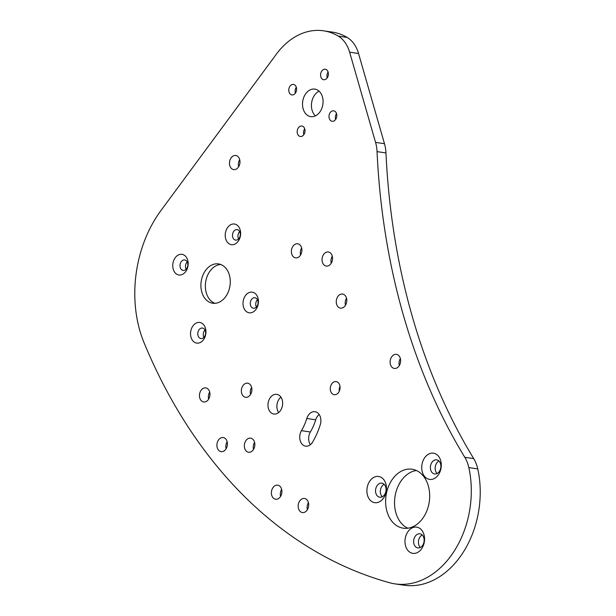 <?xml version="1.0" encoding="UTF-8"?>
<svg xmlns="http://www.w3.org/2000/svg" width="616" height="616" viewBox="0 0 616 616"><rect width="100%" height="100%" fill="white"/><g stroke="black" fill="none" stroke-linecap="round" stroke-linejoin="round"><path stroke-width="0.92" d="M336.813 394.14A6.622 4.851 -81.5 0 0 340.055 387.094A6.622 4.851 -81.5 0 0 336.151 381.604A6.622 4.851 -81.5 0 0 333.533 382.174A6.622 4.851 -81.5 0 0 330.291 389.22A6.622 4.851 -81.5 0 0 334.195 394.71A6.622 4.851 -81.5 0 0 336.813 394.14M311.095 412.551A9.933 7.276 -81.5 0 0 306.799 418.472A46.369 33.965 98.5 0 1 301.463 430.669A9.933 7.276 -81.5 0 0 305.605 446.169A9.933 7.276 -81.5 0 0 312.666 442.018A66.235 48.525 -81.5 0 0 320.297 424.586A9.933 7.276 -81.5 0 0 315.007 411.704A9.933 7.276 -81.5 0 0 311.095 412.551M319.157 414.476A9.933 7.276 -81.5 0 0 315.723 419.796A46.369 33.965 98.5 0 1 310.379 431.993A9.933 7.276 -81.5 0 0 310.379 444.721M277.77 413.159A9.933 7.276 -81.5 0 0 282.644 402.587A9.933 7.276 -81.5 0 0 276.776 394.356A9.933 7.276 -81.5 0 0 272.857 395.21A9.933 7.276 -81.5 0 0 267.983 405.782A9.933 7.276 -81.5 0 0 273.851 414.014A9.933 7.276 -81.5 0 0 277.77 413.159M291.376 84.892A5.298 3.881 98.5 0 1 293.462 84.438A5.298 3.881 98.5 0 1 296.596 88.827A5.298 3.881 98.5 0 1 293.994 94.464A5.298 3.881 98.5 0 1 291.907 94.918A5.298 3.881 98.5 0 1 288.781 90.529A5.298 3.881 98.5 0 1 291.376 84.892M299.792 126.472A5.298 3.881 98.5 0 1 301.879 126.018A5.298 3.881 98.5 0 1 305.005 130.407A5.298 3.881 98.5 0 1 302.41 136.044A5.298 3.881 98.5 0 1 300.323 136.498A5.298 3.881 98.5 0 1 297.189 132.109A5.298 3.881 98.5 0 1 299.792 126.472M331.593 111.273A5.298 3.881 98.5 0 1 333.68 110.818A5.298 3.881 98.5 0 1 336.813 115.207A5.298 3.881 98.5 0 1 334.211 120.844A5.298 3.881 98.5 0 1 332.124 121.298A5.298 3.881 98.5 0 1 328.998 116.909A5.298 3.881 98.5 0 1 331.593 111.273M323.177 69.693A5.298 3.881 98.5 0 1 325.271 69.238A5.298 3.881 98.5 0 1 328.397 73.627A5.298 3.881 98.5 0 1 325.795 79.264A5.298 3.881 98.5 0 1 323.708 79.718A5.298 3.881 98.5 0 1 320.582 75.329A5.298 3.881 98.5 0 1 323.177 69.693M316.231 115.431A13.906 10.187 -81.5 0 0 323.054 100.639A13.906 10.187 -81.5 0 0 314.838 89.112A13.906 10.187 -81.5 0 0 309.355 90.306A13.906 10.187 -81.5 0 0 302.533 105.105A13.906 10.187 -81.5 0 0 310.749 116.624A13.906 10.187 -81.5 0 0 316.231 115.431M315.423 115.87A13.906 10.187 98.5 0 1 311.557 103.265A13.906 10.187 98.5 0 1 318.28 91.63A13.906 10.187 98.5 0 1 319.088 91.191M434.781 478.262A13.244 9.702 -81.5 0 0 440.74 460.768A13.244 9.702 -81.5 0 0 428.236 454.323A13.244 9.702 -81.5 0 0 422.276 471.817A13.244 9.702 -81.5 0 0 434.781 478.262M437.391 473.334A7.123 5.213 -81.5 0 0 440.887 465.765A7.123 5.213 -81.5 0 0 436.682 459.859A7.123 5.213 -81.5 0 0 433.872 460.475A7.123 5.213 -81.5 0 0 430.384 468.045A7.123 5.213 -81.5 0 0 434.588 473.95A7.123 5.213 -81.5 0 0 437.391 473.334M437.106 473.496A7.123 5.213 98.5 0 1 435.243 467.051A7.123 5.213 98.5 0 1 438.669 461.184A7.123 5.213 98.5 0 1 438.962 461.022M379.957 501.532A13.244 9.702 -81.5 0 0 385.916 484.045A13.244 9.702 -81.5 0 0 373.411 477.6A13.244 9.702 -81.5 0 0 367.452 495.095A13.244 9.702 -81.5 0 0 379.957 501.532M382.567 496.612A7.123 5.213 -81.5 0 0 386.063 489.035A7.123 5.213 -81.5 0 0 381.851 483.137A7.123 5.213 -81.5 0 0 379.048 483.752A7.123 5.213 -81.5 0 0 375.552 491.322A7.123 5.213 -81.5 0 0 379.756 497.228A7.123 5.213 -81.5 0 0 382.567 496.612M382.274 496.773A7.123 5.213 98.5 0 1 380.411 490.328A7.123 5.213 98.5 0 1 383.845 484.461A7.123 5.213 98.5 0 1 384.13 484.299M418.041 552.213A13.244 9.702 -81.5 0 0 424 534.719A13.244 9.702 -81.5 0 0 411.496 528.274A13.244 9.702 -81.5 0 0 405.536 545.768A13.244 9.702 -81.5 0 0 418.041 552.213M420.651 547.293A7.123 5.213 -81.5 0 0 424.147 539.716A7.123 5.213 -81.5 0 0 419.943 533.81A7.123 5.213 -81.5 0 0 417.132 534.426A7.123 5.213 -81.5 0 0 413.644 542.003A7.123 5.213 -81.5 0 0 417.848 547.901A7.123 5.213 -81.5 0 0 420.651 547.293M420.366 547.447A7.123 5.213 98.5 0 1 418.503 541.01A7.123 5.213 98.5 0 1 421.929 535.135A7.123 5.213 98.5 0 1 422.222 534.973M415.022 525.625A29.807 21.837 -81.5 0 0 429.637 493.917A29.807 21.837 -81.5 0 0 412.035 469.215A29.807 21.837 -81.5 0 0 400.285 471.779A29.807 21.837 -81.5 0 0 385.67 503.488A29.807 21.837 -81.5 0 0 403.272 528.182A29.807 21.837 -81.5 0 0 415.022 525.625M416.401 470.516A29.807 21.837 -81.5 0 0 409.209 473.103A29.807 21.837 -81.5 0 0 394.548 501.747A29.807 21.837 -81.5 0 0 407.823 528.212M236.475 168.969A7.123 5.213 -81.5 0 0 239.97 161.4A7.123 5.213 -81.5 0 0 235.766 155.494A7.123 5.213 -81.5 0 0 232.956 156.11A7.123 5.213 -81.5 0 0 229.468 163.679A7.123 5.213 -81.5 0 0 233.672 169.585A7.123 5.213 -81.5 0 0 236.475 168.969M329.067 265.45A7.123 5.213 -81.5 0 0 332.555 257.873A7.123 5.213 -81.5 0 0 328.351 251.975A7.123 5.213 -81.5 0 0 325.548 252.583A7.123 5.213 -81.5 0 0 322.053 260.16A7.123 5.213 -81.5 0 0 326.257 266.058A7.123 5.213 -81.5 0 0 329.067 265.45M248.379 396.673A7.123 5.213 -81.5 0 0 251.875 389.096A7.123 5.213 -81.5 0 0 247.67 383.198A7.123 5.213 -81.5 0 0 244.86 383.807A7.123 5.213 -81.5 0 0 241.372 391.383A7.123 5.213 -81.5 0 0 245.576 397.282A7.123 5.213 -81.5 0 0 248.379 396.673M223.924 451.02A7.123 5.213 -81.5 0 0 227.412 443.451A7.123 5.213 -81.5 0 0 223.208 437.545A7.123 5.213 -81.5 0 0 220.405 438.161A7.123 5.213 -81.5 0 0 216.909 445.73A7.123 5.213 -81.5 0 0 221.113 451.636A7.123 5.213 -81.5 0 0 223.924 451.02M278.417 498.629A7.123 5.213 -81.5 0 0 281.905 491.052A7.123 5.213 -81.5 0 0 277.7 485.154A7.123 5.213 -81.5 0 0 274.898 485.762A7.123 5.213 -81.5 0 0 271.402 493.339A7.123 5.213 -81.5 0 0 275.606 499.237A7.123 5.213 -81.5 0 0 278.417 498.629M202.957 388.504A7.123 5.213 98.5 0 1 205.759 387.895A7.123 5.213 98.5 0 1 209.964 393.793A7.123 5.213 98.5 0 1 206.475 401.37A7.123 5.213 98.5 0 1 203.665 401.978A7.123 5.213 98.5 0 1 199.461 396.08A7.123 5.213 98.5 0 1 202.957 388.504M247.832 438.769A7.123 5.213 98.5 0 1 250.635 438.161A7.123 5.213 98.5 0 1 254.839 444.059A7.123 5.213 98.5 0 1 251.351 451.636A7.123 5.213 98.5 0 1 248.541 452.244A7.123 5.213 98.5 0 1 244.336 446.346A7.123 5.213 98.5 0 1 247.832 438.769M301.678 499.083A7.123 5.213 98.5 0 1 304.489 498.475A7.123 5.213 98.5 0 1 308.693 504.373A7.123 5.213 98.5 0 1 305.197 511.95A7.123 5.213 98.5 0 1 302.394 512.558A7.123 5.213 98.5 0 1 298.19 506.66A7.123 5.213 98.5 0 1 301.678 499.083M339.762 294.648A7.123 5.213 98.5 0 1 342.573 294.04A7.123 5.213 98.5 0 1 346.777 299.938A7.123 5.213 98.5 0 1 343.281 307.515A7.123 5.213 98.5 0 1 340.479 308.131A7.123 5.213 98.5 0 1 336.274 302.225A7.123 5.213 98.5 0 1 339.762 294.648M393.616 354.97A7.123 5.213 98.5 0 1 396.419 354.354A7.123 5.213 98.5 0 1 400.623 360.26A7.123 5.213 98.5 0 1 397.135 367.829A7.123 5.213 98.5 0 1 394.325 368.445A7.123 5.213 98.5 0 1 390.12 362.547A7.123 5.213 98.5 0 1 393.616 354.97M294.887 244.39A7.123 5.213 98.5 0 1 297.697 243.774A7.123 5.213 98.5 0 1 301.902 249.68A7.123 5.213 98.5 0 1 298.406 257.249A7.123 5.213 98.5 0 1 295.603 257.865A7.123 5.213 98.5 0 1 291.399 251.959A7.123 5.213 98.5 0 1 294.887 244.39M200.824 342.211A10.434 7.638 -81.5 0 0 205.513 328.436A10.434 7.638 -81.5 0 0 195.665 323.361A10.434 7.638 -81.5 0 0 190.975 337.137A10.434 7.638 -81.5 0 0 200.824 342.211M203.01 338.092A5.298 3.881 -81.5 0 0 205.605 332.447A5.298 3.881 -81.5 0 0 202.479 328.059A5.298 3.881 -81.5 0 0 200.393 328.513A5.298 3.881 -81.5 0 0 197.79 334.149A5.298 3.881 -81.5 0 0 200.924 338.546A5.298 3.881 -81.5 0 0 203.01 338.092M183.037 274.082A10.434 7.638 -81.5 0 0 187.726 260.306A10.434 7.638 -81.5 0 0 177.878 255.24A10.434 7.638 -81.5 0 0 173.188 269.015A10.434 7.638 -81.5 0 0 183.037 274.082M185.224 269.962A5.298 3.881 -81.5 0 0 187.826 264.326A5.298 3.881 -81.5 0 0 184.692 259.937A5.298 3.881 -81.5 0 0 182.606 260.391A5.298 3.881 -81.5 0 0 180.011 266.027A5.298 3.881 -81.5 0 0 183.137 270.416A5.298 3.881 -81.5 0 0 185.224 269.962M235.512 243.782A10.434 7.638 -81.5 0 0 240.202 230.007A10.434 7.638 -81.5 0 0 230.353 224.932A10.434 7.638 -81.5 0 0 225.664 238.708A10.434 7.638 -81.5 0 0 235.512 243.782M237.699 239.655A5.298 3.881 -81.5 0 0 240.302 234.018A5.298 3.881 -81.5 0 0 237.168 229.629A5.298 3.881 -81.5 0 0 235.081 230.084A5.298 3.881 -81.5 0 0 232.486 235.72A5.298 3.881 -81.5 0 0 235.612 240.109A5.298 3.881 -81.5 0 0 237.699 239.655M253.299 311.904A10.434 7.638 -81.5 0 0 257.988 298.129A10.434 7.638 -81.5 0 0 248.14 293.062A10.434 7.638 -81.5 0 0 243.451 306.837A10.434 7.638 -81.5 0 0 253.299 311.904M255.486 307.784A5.298 3.881 -81.5 0 0 258.081 302.148A5.298 3.881 -81.5 0 0 254.955 297.759A5.298 3.881 -81.5 0 0 252.868 298.213A5.298 3.881 -81.5 0 0 250.265 303.85A5.298 3.881 -81.5 0 0 253.399 308.239A5.298 3.881 -81.5 0 0 255.486 307.784M473.719 458.627A33.118 24.263 98.5 0 1 477.762 468.915L468.838 467.59A86.109 63.078 98.5 0 1 394.987 583.876A86.109 63.078 98.5 0 1 389.451 582.697A554.308 406.06 98.5 0 1 144.121 342.904A109.294 80.065 98.5 0 1 160.915 210.58L276.345 54.208A72.865 53.376 98.5 0 1 294.787 37.052A72.865 53.376 98.5 0 1 323.508 30.8L332.432 32.124A72.865 53.376 98.5 0 1 347.155 37.422A33.118 24.263 98.5 0 1 358.543 53.5L384.476 143.713A33.118 24.263 98.5 0 1 385.963 152.945L377.046 151.621A587.857 430.63 -81.5 0 0 464.803 457.295L473.719 458.627A587.857 430.63 98.5 0 1 385.963 152.945M323.508 30.8A72.865 53.376 98.5 0 1 338.238 36.098A33.118 24.263 98.5 0 1 349.619 52.175L375.552 142.388L384.476 143.713M220.497 301.524A19.874 14.553 -81.5 0 0 230.245 280.38A19.874 14.553 -81.5 0 0 218.511 263.918A19.874 14.553 -81.5 0 0 210.68 265.619A19.874 14.553 -81.5 0 0 200.931 286.763A19.874 14.553 -81.5 0 0 212.666 303.226A19.874 14.553 -81.5 0 0 220.497 301.524M220.705 264.487A19.874 14.553 -81.5 0 0 215.138 266.281A19.874 14.553 -81.5 0 0 205.359 285.901A19.874 14.553 -81.5 0 0 214.93 303.318M377.046 151.621A33.118 24.263 -81.5 0 0 375.552 142.388M468.838 467.59A33.118 24.263 -81.5 0 0 464.803 457.295M256.356 307.084A5.298 3.881 98.5 0 1 257.457 299.723M238.577 238.962A5.298 3.881 98.5 0 1 239.67 231.593M186.101 269.261A5.298 3.881 98.5 0 1 187.195 261.9M203.888 337.391A5.298 3.881 98.5 0 1 204.982 330.022M477.762 468.915A86.109 63.078 98.5 0 1 403.911 585.2L394.987 583.876M339.27 391.245A6.622 4.851 98.5 0 1 339.994 386.401M280.919 397.135A9.933 7.276 -81.5 0 0 278.625 412.566M239.701 159.66A7.123 5.213 -81.5 0 0 238.654 166.744M332.293 256.14A7.123 5.213 -81.5 0 0 331.239 263.217M251.605 387.364A7.123 5.213 -81.5 0 0 250.558 394.448M227.15 441.71A7.123 5.213 -81.5 0 0 226.095 448.795M281.643 489.32A7.123 5.213 -81.5 0 0 280.588 496.396M208.647 399.137A7.123 5.213 98.5 0 1 209.702 392.061M253.523 449.403A7.123 5.213 98.5 0 1 254.577 442.319M307.369 509.725A7.123 5.213 98.5 0 1 308.423 502.641M345.46 305.29A7.123 5.213 98.5 0 1 346.508 298.206M399.307 365.604A7.123 5.213 98.5 0 1 400.362 358.52M300.585 255.024A7.123 5.213 98.5 0 1 301.632 247.94M327.227 77.893A5.298 3.881 98.5 0 1 328.105 72.01M335.643 119.473A5.298 3.881 98.5 0 1 336.521 113.59M303.842 134.673A5.298 3.881 98.5 0 1 304.712 128.79M295.426 93.093A5.298 3.881 98.5 0 1 296.304 87.21M315.723 419.796L306.799 418.472M347.155 37.422L338.238 36.098M358.543 53.5L349.619 52.175M310.379 431.993L301.463 430.669"/></g></svg>
